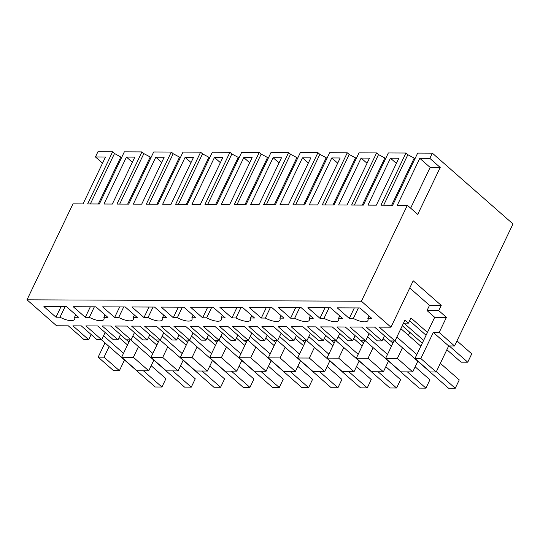 <?xml version="1.0" encoding="UTF-8"?>
<svg xmlns="http://www.w3.org/2000/svg" width="540" height="540" viewBox="0 0 540 540"><rect width="100%" height="100%" fill="white"/><g stroke="black" fill="none" stroke-linecap="round" stroke-linejoin="round"><path stroke-width="0.81" d="M436.185 372.006L420.822 358.519L433.316 332.451L448.679 345.938L436.185 372.006L430.319 371.979L414.956 358.493L434.693 317.304L427.012 310.561L429.509 305.35L409.745 287.996M420.822 358.519L414.956 358.493M434.693 317.304L446.425 317.351L439.182 332.471L433.316 332.451M417.825 361.26L412.722 371.905L400.99 371.858L385.627 358.371L393.971 340.956M383.387 371.783L368.024 358.297L356.292 358.25L371.655 371.736L383.387 371.783L388.49 361.132M354.058 371.662L338.695 358.175L326.957 358.121L342.326 371.608L354.058 371.662L359.161 361.01M324.722 371.534L309.359 358.047L297.628 358L312.991 371.486L324.722 371.534L329.825 360.889M295.394 371.412L280.024 357.925L268.292 357.878L283.655 371.365L295.394 371.412L300.497 360.761M266.058 371.291L250.695 357.804L238.964 357.75L254.327 371.237L266.058 371.291L271.161 360.639M236.729 371.162L221.36 357.676L209.628 357.629L224.991 371.115L236.729 371.162L241.826 360.518M207.394 371.041L192.031 357.554L180.299 357.507L195.662 370.994L207.394 371.041L212.497 360.389M178.058 370.919L162.695 357.433L150.964 357.379L166.327 370.865L178.058 370.919L183.161 360.268M138.47 346.66L133.367 357.305L148.73 370.791L153.833 360.146M148.73 370.791L136.998 370.744L121.628 357.257L129.971 339.842M119.394 370.67L104.031 357.183L98.165 357.156L113.528 370.643L119.394 370.67L124.497 360.018M448.679 345.938L454.545 345.958L513 223.952L432.338 153.151L417.677 153.09L392.695 205.227L380.957 205.18L405.932 153.036L388.341 152.962L363.359 205.106L351.621 205.052L376.603 152.915L359.012 152.84L334.031 204.977L322.286 204.93L347.267 152.793L329.677 152.719L304.695 204.856L292.957 204.809L317.939 152.665L300.341 152.591L275.366 204.734L263.621 204.68L288.603 152.543L271.013 152.469L246.031 204.606L234.293 204.559L259.274 152.422L241.677 152.347L216.695 204.485L204.957 204.437L229.939 152.294L212.348 152.219L187.367 204.363L175.628 204.309L200.603 152.172L183.013 152.098L158.031 204.235L146.293 204.188L171.275 152.05L153.684 151.976L128.702 204.113L116.957 204.066L141.939 151.922L124.349 151.855L99.367 203.992L87.629 203.945L112.61 151.801L97.943 151.74L95.445 156.951L102.539 163.181M454.545 345.958L439.182 332.471M446.425 317.351L438.743 310.608L441.241 305.397L413.201 280.78L390.967 327.186L361.395 301.226L407.356 205.288L417.731 214.394L440.208 167.468L429.84 158.362L432.338 153.151M438.743 310.608L427.012 310.561M390.967 327.186L379.235 327.139L394.983 340.963L404.973 320.105L408.436 323.143L410.933 317.925L427.451 332.424M412.722 371.905L397.359 358.418L385.627 358.371M392.931 343.123L390.447 340.943M368.024 358.297L373.127 347.645M356.292 358.25L364.635 340.835M363.596 343.001L361.112 340.821M338.695 358.175L343.798 347.524M326.957 358.121L335.3 340.706M334.267 342.873L331.776 340.693M309.359 358.047L314.462 347.402M297.628 358L305.971 340.585M304.931 342.752L302.447 340.571M280.024 357.925L285.127 347.274M268.292 357.878L276.635 340.463M275.596 342.63L273.112 340.45M250.695 357.804L255.798 347.152M238.964 357.75L247.306 340.342M246.267 342.509L243.783 340.322M221.36 357.676L226.463 347.031M209.628 357.629L217.971 340.214M216.931 342.38L214.448 340.2M192.031 357.554L197.134 346.903M180.299 357.507L188.642 340.092M187.603 342.259L185.119 340.079M162.695 357.433L167.798 346.781M150.964 357.379L159.307 339.971M158.267 342.137L155.783 339.95M133.367 357.305L121.628 357.257M128.939 342.009L126.448 339.829M109.134 346.531L104.031 357.183M98.165 357.156L104.996 342.9M91.139 334.517L88.668 339.674L84.058 339.653L68.31 325.829L56.578 325.775L27 299.815L72.968 203.877L83.025 203.924L105.503 156.998L95.445 156.951M121.628 157.525L114.527 153.488L112.61 151.801M426.087 335.259L409.57 320.76M423.623 340.409L403.92 323.123M422.26 343.244L402.287 325.715M397.359 358.418L402.462 347.767M408.429 335.306L409.846 332.35M407.356 205.288L397.298 205.247L419.783 158.321L430.151 167.427L440.208 167.468M429.84 158.362L419.783 158.321M361.395 301.226L27 299.815M390.447 158.2L398.831 158.233L376.346 205.16L367.97 205.126L390.447 158.2L396.36 163.384M361.118 158.072L369.495 158.112L347.018 205.031L338.634 204.998L361.118 158.072L367.031 163.262M302.454 157.829L310.831 157.862L288.353 204.788L279.97 204.755L302.454 157.829L308.36 163.013M185.119 157.329L193.502 157.369L171.018 204.296L162.641 204.255L185.119 157.329L191.032 162.52M273.119 157.7L281.502 157.741L259.018 204.667L250.634 204.626L273.119 157.7L279.031 162.891M155.79 157.208L164.167 157.241L141.689 204.167L133.306 204.134L155.79 157.208L161.703 162.398M243.79 157.579L252.167 157.613L229.682 204.538L221.306 204.505L243.79 157.579L249.696 162.769M126.455 157.086L134.838 157.12L112.354 204.046L103.977 204.012L126.455 157.086L132.368 162.277M222.838 157.491L214.454 157.457L191.97 204.383L200.353 204.417L222.838 157.491M331.783 157.95L340.166 157.984L317.682 204.91L309.299 204.876L331.783 157.95L337.696 163.141M410.636 208.163L430.151 167.427M120.467 334.638L117.997 339.795L113.393 339.775L97.639 325.951L85.907 325.904L101.655 339.728L97.045 339.707L81.297 325.883L72.92 325.85L88.668 339.674M117.997 339.795L102.249 325.971L110.633 326.005L126.38 339.829L130.99 339.849L134.447 332.633M149.803 334.766L147.332 339.916L142.722 339.896L126.974 326.072L115.243 326.025L130.99 339.849M147.332 339.916L131.585 326.093L139.968 326.126L155.716 339.95L160.319 339.971L163.782 332.755M179.132 334.888L176.668 340.038L172.058 340.025L156.31 326.201L144.572 326.147L160.319 339.971M176.668 340.038L160.913 326.214L169.297 326.255L185.044 340.079L189.655 340.099L193.111 332.883M208.467 335.009L205.997 340.166L201.386 340.146L185.638 326.322L173.907 326.275L189.655 340.099M205.997 340.166L190.249 326.342L198.632 326.376L214.38 340.2L218.99 340.22L222.446 333.005M237.803 335.138L235.332 340.288L230.722 340.268L214.974 326.444L203.243 326.396L218.99 340.22M235.332 340.288L219.584 326.464L227.961 326.498L243.709 340.322L248.319 340.342L251.775 333.126M267.131 335.259L264.661 340.409L260.05 340.396L244.303 326.572L232.571 326.518L248.319 340.342M264.661 340.409L248.913 326.585L257.297 326.626L273.044 340.45L277.654 340.463L281.111 333.254M296.467 335.381L293.996 340.538L289.386 340.517L273.638 326.693L261.907 326.646L277.654 340.463M293.996 340.538L278.249 326.714L286.625 326.747L302.373 340.571L306.983 340.591L310.439 333.376M325.796 335.502L323.325 340.659L318.722 340.639L302.967 326.815L291.236 326.768L306.983 340.591M323.325 340.659L307.577 326.835L315.961 326.869L331.709 340.693L336.319 340.713L339.775 333.497M355.131 335.63L352.661 340.781L348.05 340.76L332.303 326.936L320.571 326.889L336.319 340.713M352.661 340.781L336.913 326.957L345.29 326.997L361.044 340.821L365.648 340.835L369.11 333.619M384.46 335.752L381.996 340.909L377.386 340.889L361.638 327.065L349.9 327.011L365.648 340.835M381.996 340.909L366.242 327.085L374.625 327.119L390.373 340.943L394.983 340.963M353.342 318.438A12.42 4.529 25.6 0 0 367.963 320.463A12.42 4.529 25.6 0 0 367.862 318.499L371.918 318.519L359.856 307.928L337.23 307.834L349.286 318.418L353.342 318.438L358.385 307.922M103.869 317.385A12.42 4.529 25.6 0 1 103.964 319.349A12.42 4.529 25.6 0 1 89.35 317.324L85.293 317.311L73.231 306.72L95.864 306.815L107.926 317.405L103.869 317.385L105.064 314.894M310.392 315.758L309.197 318.249L313.254 318.269L301.192 307.685L278.559 307.584L290.621 318.175L294.678 318.188L299.714 307.679M309.197 318.249A12.42 4.529 25.6 0 1 309.292 320.213A12.42 4.529 25.6 0 1 294.678 318.188M283.918 318.148L271.856 307.557L249.23 307.463L261.293 318.053L265.349 318.067A12.42 4.529 25.6 0 0 279.963 320.092A12.42 4.529 25.6 0 0 279.862 318.128L283.918 318.148M219.895 307.341L242.528 307.435L254.583 318.019L250.526 318.006A12.42 4.529 25.6 0 1 250.628 319.97A12.42 4.529 25.6 0 1 236.014 317.945L231.957 317.925L219.895 307.341M342.583 318.391L330.521 307.807L307.894 307.712L319.957 318.296L324.014 318.317A12.42 4.529 25.6 0 0 338.627 320.341A12.42 4.529 25.6 0 0 338.526 318.377L342.583 318.391M163.728 315.137L162.533 317.635L166.59 317.648L154.528 307.064L131.902 306.97L143.957 317.554L148.014 317.574L153.056 307.058M162.533 317.635A12.42 4.529 25.6 0 1 162.635 319.599A12.42 4.529 25.6 0 1 148.014 317.574M195.919 317.776L183.857 307.186L161.231 307.091L173.293 317.682L177.35 317.696A12.42 4.529 25.6 0 0 191.963 319.721A12.42 4.529 25.6 0 0 191.862 317.756L195.919 317.776M202.628 317.804L190.566 307.213L213.192 307.314L225.254 317.898L221.198 317.878A12.42 4.529 25.6 0 1 221.299 319.842A12.42 4.529 25.6 0 1 206.678 317.817L202.628 317.804L207.664 307.287M74.534 317.264A12.42 4.529 25.6 0 1 74.635 319.228A12.42 4.529 25.6 0 1 60.021 317.203L55.964 317.183L43.902 306.599L66.528 306.693L78.59 317.277L74.534 317.264L75.728 314.766M133.198 317.513L137.255 317.527L125.192 306.943L102.566 306.848L114.629 317.432L118.685 317.453A12.42 4.529 25.6 0 0 133.299 319.471A12.42 4.529 25.6 0 0 133.198 317.513L134.393 315.016M441.241 305.397L429.509 305.35M408.436 323.143L403.529 323.123M101.655 339.728L105.111 332.512M114.527 153.488L90.349 203.951M120.886 156.87L98.314 203.985M405.932 153.036L407.855 154.724L383.677 205.187M407.855 154.724L414.214 158.105L391.642 205.22M414.956 158.76L414.214 158.105M376.603 152.915L378.52 154.602L354.341 205.065M378.52 154.602L384.878 157.984L362.306 205.099M385.627 158.639L384.878 157.984M347.267 152.793L349.191 154.474L325.013 204.944M349.191 154.474L355.55 157.862L332.978 204.977M356.292 158.51L355.55 157.862M317.939 152.665L319.856 154.352L295.677 204.815M319.856 154.352L326.214 157.734L303.642 204.849M326.957 158.389L326.214 157.734M288.603 152.543L290.527 154.231L266.348 204.694M290.527 154.231L296.885 157.613L274.307 204.728M297.628 158.267L296.885 157.613M259.274 152.422L261.191 154.103L237.013 204.572M261.191 154.103L267.55 157.491L244.978 204.606M268.292 158.139L267.55 157.491M229.939 152.294L231.863 153.981L207.684 204.444M231.863 153.981L238.221 157.363L215.642 204.478M238.964 158.018L238.221 157.363M200.603 152.172L202.527 153.859L178.349 204.323M202.527 153.859L208.886 157.241L186.314 204.356M209.628 157.896L208.886 157.241M171.275 152.05L173.191 153.738L149.013 204.201M173.191 153.738L179.55 157.12L156.978 204.235M180.299 157.768L179.55 157.12M141.939 151.922L143.863 153.61L119.684 204.079M143.863 153.61L150.221 156.992L127.649 204.107M150.964 157.646L150.221 156.992M214.454 157.457L220.367 162.648M349.286 318.418L354.328 307.908M367.862 318.499L369.056 316.008M94.385 306.808L89.35 317.324M85.293 317.311L90.335 306.794M290.621 318.175L295.663 307.658M281.057 315.637L279.862 318.128M270.385 307.55L265.349 318.067M261.293 318.053L266.328 307.537M251.728 315.509L250.526 318.006M241.049 307.429L236.014 317.945M231.957 317.925L236.993 307.409M339.721 315.88L338.526 318.377M329.049 307.8L324.014 318.317M319.957 318.296L324.992 307.78M143.957 317.554L149 307.044M193.057 315.266L191.862 317.756M182.385 307.179L177.35 317.696M173.293 317.682L178.328 307.166M222.392 315.387L221.198 317.878M211.721 307.307L206.678 317.817M65.056 306.686L60.021 317.203M55.964 317.183L61 306.673M123.721 306.936L118.685 317.453M114.629 317.432L119.664 306.916M456.975 340.882L471.744 353.849L467.748 362.192L461.045 362.164L446.864 349.718M467.748 362.192L449.233 345.938M394.7 340.963L448.551 388.233L455.261 388.26L436.354 371.662M396.873 337.014L416.846 354.544M400.876 328.671L420.849 346.201M440.35 363.319L459.257 379.917L455.261 388.26M365.371 340.835L419.222 388.105L425.925 388.139L407.41 371.885M367.544 336.886L387.518 354.422M415.152 366.829L429.921 379.796L425.925 388.139M383.069 338.661L391.514 346.079M336.035 340.713L389.887 387.983L396.596 388.01L378.081 371.763M338.209 336.764L358.182 354.294M385.823 366.707L400.592 379.667L396.596 388.01M353.734 338.54L362.178 345.958M306.707 340.591L360.558 387.862L367.261 387.889L348.745 371.635M308.88 336.643L328.853 354.173M356.488 366.586L371.257 379.546L367.261 387.889M324.405 338.418L332.849 345.83M277.371 340.463L331.223 387.74L337.925 387.767L319.41 371.513M279.545 336.515L299.518 354.051M327.159 366.457L341.928 379.424L337.925 387.767M295.07 338.297L303.514 345.708M248.036 340.342L301.894 387.612L308.597 387.639L290.081 371.392M250.216 336.393L270.189 353.93M297.824 366.336L312.593 379.303L308.597 387.639M265.734 338.168L274.185 345.587M218.707 340.22L272.558 387.49L279.261 387.518L260.746 371.264M220.88 336.272L240.854 353.801M268.488 366.214L283.257 379.175L279.261 387.518M236.405 338.047L244.85 345.458M189.371 340.092L243.223 387.369L249.932 387.396L231.417 371.142M191.545 336.143L211.518 353.68M239.159 366.086L253.928 379.053L249.932 387.396M207.07 337.925L215.521 345.337M160.043 339.971L213.894 387.241L220.597 387.268L202.082 371.021M162.216 336.022L182.189 353.558M209.824 365.965L224.593 378.932L220.597 387.268M177.741 337.797L186.185 345.215M130.707 339.849L184.559 387.119L191.268 387.146L172.753 370.892M132.881 335.9L152.854 353.43M180.495 365.843L195.264 378.803L191.268 387.146M148.406 337.675L156.85 345.087M101.378 339.721L155.23 386.998L161.933 387.025L143.417 370.771M103.552 335.779L123.525 353.308M119.077 337.554L127.521 344.966M151.16 365.715L165.929 378.682L161.933 387.025"/></g></svg>
